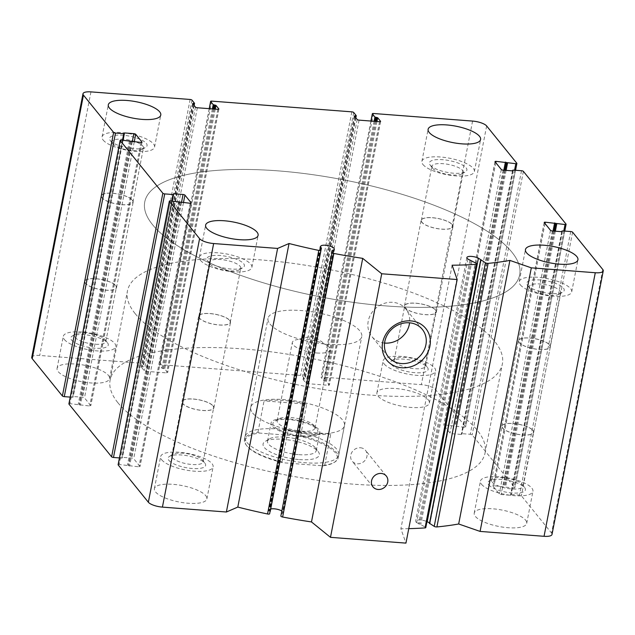 <?xml version="1.0" encoding="UTF-8"?>
<svg xmlns="http://www.w3.org/2000/svg" width="635" height="635" viewBox="0 0 635 635"><rect width="100%" height="100%" fill="white"/><g stroke="black" fill="none" stroke-linecap="round" stroke-linejoin="round"><path stroke-width="0.48" stroke-dasharray="3.17 2.38" d="M432.522 168.196A15.994 4.993 11 0 0 446.786 174.276A15.994 4.993 11 0 0 462.089 173.839A15.994 4.993 11 0 0 463.272 172.395A15.994 4.993 11 0 0 448.524 164.441A15.994 4.993 11 0 0 431.871 166.291A15.994 4.993 11 0 0 432.427 168.077A15.994 4.993 11 0 0 432.522 168.196M452.104 224.592A15.994 4.993 -169 0 1 452.763 226.489A15.994 4.993 -169 0 1 438.896 228.806A15.994 4.993 -169 0 1 422.005 222.29A15.994 4.993 -169 0 1 421.354 220.385A15.994 4.993 -169 0 1 435.213 218.075A15.994 4.993 -169 0 1 452.104 224.592M112.697 143.724A15.994 4.993 11 0 0 126.96 149.812A15.994 4.993 11 0 0 142.264 149.376A15.994 4.993 11 0 0 143.446 147.931A15.994 4.993 11 0 0 128.699 139.97A15.994 4.993 11 0 0 112.046 141.827A15.994 4.993 11 0 0 112.601 143.605A15.994 4.993 11 0 0 112.697 143.724M132.278 200.128A15.994 4.993 -169 0 1 132.937 202.025A15.994 4.993 -169 0 1 119.07 204.343A15.994 4.993 -169 0 1 102.179 197.826A15.994 4.993 -169 0 1 101.529 195.921A15.994 4.993 -169 0 1 115.387 193.604A15.994 4.993 -169 0 1 132.278 200.128M210.026 264.025A15.994 4.993 11 0 0 224.29 270.113A15.994 4.993 11 0 0 239.593 269.669A15.994 4.993 11 0 0 240.776 268.224A15.994 4.993 11 0 0 226.028 260.271A15.994 4.993 11 0 0 209.375 262.12A15.994 4.993 11 0 0 209.931 263.906A15.994 4.993 11 0 0 210.026 264.025M229.608 320.421A15.994 4.993 -169 0 1 230.259 322.326A15.994 4.993 -169 0 1 216.4 324.636A15.994 4.993 -169 0 1 199.509 318.119A15.994 4.993 -169 0 1 198.858 316.222A15.994 4.993 -169 0 1 212.717 313.904A15.994 4.993 -169 0 1 229.608 320.421M529.852 288.488A15.994 4.993 11 0 0 544.108 294.577A15.994 4.993 11 0 0 559.419 294.132A15.994 4.993 11 0 0 560.602 292.695A15.994 4.993 11 0 0 545.854 284.734A15.994 4.993 11 0 0 529.201 286.591A15.994 4.993 11 0 0 529.757 288.369A15.994 4.993 11 0 0 529.852 288.488M549.434 344.884A15.994 4.993 -169 0 1 550.085 346.789A15.994 4.993 -169 0 1 536.226 349.107A15.994 4.993 -169 0 1 519.335 342.582A15.994 4.993 -169 0 1 518.684 340.685A15.994 4.993 -169 0 1 532.543 338.368A15.994 4.993 -169 0 1 549.434 344.884M31.75 357.33A11.462 3.58 -169 0 1 39.719 355.457L138.898 363.045A1.524 0.476 -169 0 1 140.772 363.696L143.32 366.895L141.391 367.165L144.232 370.681A1.524 0.476 -169 0 0 146.106 371.332L166.592 372.896A1.524 0.476 -169 0 0 167.656 372.65A1.524 0.476 -169 0 0 167.592 372.467L164.751 368.951L161.973 368.236L159.456 365.125A1.524 0.476 -169 0 1 159.401 364.942A1.524 0.476 -169 0 1 160.457 364.696L300.609 375.412A1.524 0.476 -169 0 1 302.482 376.063L305.03 379.262L303.101 379.539L305.943 383.048A1.524 0.476 -169 0 0 307.816 383.699L328.303 385.27A1.524 0.476 -169 0 0 329.367 385.016A1.524 0.476 -169 0 0 329.303 384.842L326.461 381.325L323.683 380.603L321.167 377.492A1.524 0.476 -169 0 1 321.104 377.317A1.524 0.476 -169 0 1 322.167 377.063L421.354 384.651A11.462 3.58 -169 0 1 435.412 389.533L465.598 426.839A1.524 0.476 -169 0 1 465.661 427.022A1.524 0.476 -169 0 1 464.598 427.268L444.841 424.934A1.524 0.476 -169 0 0 443.778 425.18A1.524 0.476 -169 0 0 443.841 425.363L450.072 433.07A1.524 0.476 -169 0 0 451.945 433.721L461.288 434.435L462.018 433.665L470.281 434.292A1.524 0.476 -169 0 1 472.154 434.943L514.802 487.664A1.524 0.476 -169 0 1 514.866 487.839A1.524 0.476 -169 0 1 513.802 488.093L494.046 485.759A1.524 0.476 -169 0 0 492.99 486.005A1.524 0.476 -169 0 0 493.046 486.188L499.285 493.895A1.524 0.476 -169 0 0 501.158 494.538L510.5 495.26L511.231 494.49L519.494 495.117A1.524 0.476 -169 0 1 521.367 495.768L551.553 533.075A11.462 3.58 -169 0 1 552.013 534.44M429.673 523.391L429.562 522.915M467.892 259.017L416.663 522.589A6.874 2.151 -169 0 1 415.647 521.121A6.874 2.151 -169 0 1 419.862 519.962A6.874 2.151 -169 0 1 426.958 521.621M416.663 522.589L425.394 527.106A1.913 0.595 -169 0 1 425.799 527.59M408.757 528.645A229.172 71.58 -169 0 1 400.883 528.78L405.948 543.115M452.12 265.208L400.883 528.78M280.853 516.049L281.448 513.763L283.067 513.596L282.948 512.358A6.874 2.151 -169 0 0 281.829 511.032M320.516 247.491L269.55 509.667A6.874 2.151 -169 0 1 270.7 509.016M269.55 509.667L268.851 510.723L270.216 511.5M118.237 464.598A1.524 0.476 -169 0 1 119.174 464.495L138.93 466.836A1.524 0.476 -169 0 0 139.994 466.582A1.524 0.476 -169 0 0 139.93 466.4L133.691 458.7A1.524 0.476 -169 0 0 131.818 458.049L122.476 457.335L121.753 458.097L119.436 457.922M69.024 403.781A1.524 0.476 -169 0 1 69.961 403.669L89.718 406.011A1.524 0.476 -169 0 0 90.781 405.757A1.524 0.476 -169 0 0 90.718 405.574L84.487 397.875A1.524 0.476 -169 0 0 82.613 397.224L73.263 396.51L72.541 397.28L70.223 397.097M205.788 495.721A26.733 8.35 -169 0 1 206.883 498.896A26.733 8.35 -169 0 1 183.713 502.769A26.733 8.35 -169 0 1 155.48 491.871A26.733 8.35 -169 0 1 154.392 488.696A26.733 8.35 -169 0 1 177.554 484.822A26.733 8.35 -169 0 1 205.788 495.721M108.458 375.428A26.733 8.35 -169 0 1 109.553 378.603A26.733 8.35 -169 0 1 86.384 382.468A26.733 8.35 -169 0 1 58.15 371.578A26.733 8.35 -169 0 1 57.063 368.403A26.733 8.35 -169 0 1 80.224 364.53A26.733 8.35 -169 0 1 108.458 375.428M428.284 399.891A26.733 8.35 -169 0 1 429.379 403.066A26.733 8.35 -169 0 1 406.209 406.94A26.733 8.35 -169 0 1 377.976 396.042A26.733 8.35 -169 0 1 376.888 392.867A26.733 8.35 -169 0 1 400.05 388.993A26.733 8.35 -169 0 1 428.284 399.891M525.613 520.184A26.733 8.35 -169 0 1 526.709 523.367A26.733 8.35 -169 0 1 503.539 527.233A26.733 8.35 -169 0 1 475.305 516.342A26.733 8.35 -169 0 1 474.218 513.159A26.733 8.35 -169 0 1 497.38 509.294A26.733 8.35 -169 0 1 525.613 520.184M246.967 442.444A47.744 14.915 11 0 0 297.386 461.899A47.744 14.915 11 0 0 338.749 454.993A47.744 14.915 11 0 0 294.727 431.244A47.744 14.915 11 0 0 245.015 436.769A47.744 14.915 11 0 0 246.967 442.444M252.674 413.06A47.744 14.915 11 0 0 303.093 432.514A47.744 14.915 11 0 0 344.464 425.609A47.744 14.915 11 0 0 300.442 401.86A47.744 14.915 11 0 0 250.73 407.384A47.744 14.915 11 0 0 252.674 413.06M117.919 402.757A190.976 59.65 11 0 0 319.588 480.576A190.976 59.65 11 0 0 485.061 452.938A190.976 59.65 11 0 0 308.975 357.942A190.976 59.65 11 0 0 110.125 380.055A190.976 59.65 11 0 0 117.919 402.757M152.535 224.663A190.976 59.65 11 0 0 354.211 302.49A190.976 59.65 11 0 0 519.676 274.852A190.976 59.65 11 0 0 343.591 179.856A190.976 59.65 11 0 0 144.748 201.97A190.976 59.65 11 0 0 152.535 224.663A190.976 59.65 11 0 0 354.211 302.49A190.976 59.65 11 0 0 519.676 274.852A190.976 59.65 11 0 0 343.591 179.856A190.976 59.65 11 0 0 144.748 201.97A190.976 59.65 11 0 0 152.535 224.663M360.418 447.762A8.596 7.652 -39 0 1 365.538 450.374A8.596 7.652 -39 0 1 363.672 461.724A8.596 7.652 -39 0 1 352.179 461.185A8.596 7.652 -39 0 1 351.917 452.247A8.596 7.652 -39 0 1 360.418 447.762M384.564 343.059A21.86 19.463 -39 0 1 371.8 336.455A21.86 19.463 -39 0 1 371.15 313.714A21.86 19.463 -39 0 1 392.755 302.323A21.86 19.463 -39 0 1 405.789 308.951A21.86 19.463 -39 0 1 409.591 322.81M481.536 484.283A26.733 8.35 11 0 0 509.77 495.181A26.733 8.35 11 0 0 532.94 491.307A26.733 8.35 11 0 0 508.286 478.012A26.733 8.35 11 0 0 480.449 481.108A26.733 8.35 11 0 0 481.536 484.283M488.72 484.83A19.098 5.961 11 0 0 511.969 492.95A19.098 5.961 11 0 0 524.772 487.72A19.098 5.961 11 0 0 507.825 480.354A19.098 5.961 11 0 0 489.363 480.838A19.098 5.961 11 0 0 488.72 484.83M492.204 482.163A15.994 4.993 11 0 0 509.095 488.68A15.994 4.993 11 0 0 522.954 486.37A15.994 4.993 11 0 0 522.399 484.584A15.994 4.993 11 0 0 508.206 478.409A15.994 4.993 11 0 0 492.736 478.822A15.994 4.993 11 0 0 491.553 480.266A15.994 4.993 11 0 0 492.204 482.163M532.821 430.371A15.994 4.993 -169 0 1 533.471 432.268A15.994 4.993 -169 0 1 519.613 434.586A15.994 4.993 -169 0 1 502.722 428.069A15.994 4.993 -169 0 1 502.063 426.164A15.994 4.993 -169 0 1 515.93 423.855A15.994 4.993 -169 0 1 532.821 430.371M384.207 363.99A26.733 8.35 11 0 0 412.44 374.88A26.733 8.35 11 0 0 435.61 371.015A26.733 8.35 11 0 0 410.956 357.711A26.733 8.35 11 0 0 383.119 360.807A26.733 8.35 11 0 0 384.207 363.99M391.398 364.538A19.098 5.961 11 0 0 414.639 372.658A19.098 5.961 11 0 0 427.442 367.427A19.098 5.961 11 0 0 410.504 360.053A19.098 5.961 11 0 0 392.033 360.545A19.098 5.961 11 0 0 391.398 364.538M394.875 361.871A15.994 4.993 11 0 0 411.766 368.387A15.994 4.993 11 0 0 425.625 366.07A15.994 4.993 11 0 0 425.069 364.292A15.994 4.993 11 0 0 410.877 358.116A15.994 4.993 11 0 0 395.407 358.521A15.994 4.993 11 0 0 394.224 359.966A15.994 4.993 11 0 0 394.875 361.871M435.491 310.07A15.994 4.993 -169 0 1 436.142 311.976A15.994 4.993 -169 0 1 422.283 314.293A15.994 4.993 -169 0 1 405.392 307.769A15.994 4.993 -169 0 1 404.741 305.872A15.994 4.993 -169 0 1 418.6 303.554A15.994 4.993 -169 0 1 435.491 310.07M64.381 339.519A26.733 8.35 11 0 0 92.615 350.417A26.733 8.35 11 0 0 115.784 346.543A26.733 8.35 11 0 0 91.13 333.248A26.733 8.35 11 0 0 63.294 336.344A26.733 8.35 11 0 0 64.381 339.519M71.572 340.074A19.098 5.961 11 0 0 94.813 348.186A19.098 5.961 11 0 0 107.617 342.963A19.098 5.961 11 0 0 90.678 335.59A19.098 5.961 11 0 0 72.207 336.082A19.098 5.961 11 0 0 71.572 340.074M75.049 337.399A15.994 4.993 11 0 0 91.94 343.924A15.994 4.993 11 0 0 105.799 341.606A15.994 4.993 11 0 0 105.243 339.82A15.994 4.993 11 0 0 91.051 333.645A15.994 4.993 11 0 0 75.581 334.058A15.994 4.993 11 0 0 74.398 335.502A15.994 4.993 11 0 0 75.049 337.399M115.665 285.607A15.994 4.993 -169 0 1 116.316 287.512A15.994 4.993 -169 0 1 102.457 289.822A15.994 4.993 -169 0 1 85.566 283.305A15.994 4.993 -169 0 1 84.915 281.408A15.994 4.993 -169 0 1 98.774 279.09A15.994 4.993 -169 0 1 115.665 285.607M161.711 459.819A26.733 8.35 11 0 0 189.944 470.71A26.733 8.35 11 0 0 213.114 466.844A26.733 8.35 11 0 0 188.46 453.541A26.733 8.35 11 0 0 160.623 456.636A26.733 8.35 11 0 0 161.711 459.819M168.894 460.367A19.098 5.961 11 0 0 192.143 468.487A19.098 5.961 11 0 0 204.946 463.256A19.098 5.961 11 0 0 188.008 455.89A19.098 5.961 11 0 0 169.537 456.375A19.098 5.961 11 0 0 168.894 460.367M172.379 457.7A15.994 4.993 11 0 0 189.27 464.217A15.994 4.993 11 0 0 203.129 461.899A15.994 4.993 11 0 0 202.573 460.121A15.994 4.993 11 0 0 188.381 453.946A15.994 4.993 11 0 0 172.91 454.358A15.994 4.993 11 0 0 171.728 455.795A15.994 4.993 11 0 0 172.379 457.7M212.995 405.908A15.994 4.993 -169 0 1 213.646 407.805A15.994 4.993 -169 0 1 199.787 410.123A15.994 4.993 -169 0 1 182.896 403.598A15.994 4.993 -169 0 1 182.237 401.701A15.994 4.993 -169 0 1 196.104 399.383A15.994 4.993 -169 0 1 212.995 405.908M520.303 284.821A26.733 8.35 11 0 0 548.545 295.719A26.733 8.35 11 0 0 571.706 291.846A26.733 8.35 11 0 0 547.053 278.551A26.733 8.35 11 0 0 519.216 281.646A26.733 8.35 11 0 0 520.303 284.821M527.494 285.377A19.098 5.961 11 0 0 544.52 292.64A19.098 5.961 11 0 0 562.793 292.116A19.098 5.961 11 0 0 546.6 280.892A19.098 5.961 11 0 0 527.383 285.234A19.098 5.961 11 0 0 527.494 285.377M200.485 260.358A26.733 8.35 11 0 0 228.719 271.256A26.733 8.35 11 0 0 251.881 267.383A26.733 8.35 11 0 0 227.227 254.087A26.733 8.35 11 0 0 199.39 257.183A26.733 8.35 11 0 0 200.485 260.358M207.669 260.906A19.098 5.961 11 0 0 224.695 268.176A19.098 5.961 11 0 0 242.967 267.652A19.098 5.961 11 0 0 226.774 256.429A19.098 5.961 11 0 0 207.558 260.763A19.098 5.961 11 0 0 207.669 260.906M103.156 140.065A26.733 8.35 11 0 0 131.389 150.955A26.733 8.35 11 0 0 154.551 147.09A26.733 8.35 11 0 0 129.905 133.787A26.733 8.35 11 0 0 102.06 136.882A26.733 8.35 11 0 0 103.156 140.065M110.339 140.613A19.098 5.961 11 0 0 127.365 147.876A19.098 5.961 11 0 0 145.637 147.352A19.098 5.961 11 0 0 129.445 136.128A19.098 5.961 11 0 0 110.228 140.47A19.098 5.961 11 0 0 110.339 140.613M422.981 164.528A26.733 8.35 11 0 0 451.215 175.419A26.733 8.35 11 0 0 474.377 171.553A26.733 8.35 11 0 0 449.731 158.258A26.733 8.35 11 0 0 421.886 161.353A26.733 8.35 11 0 0 422.981 164.528M430.165 165.076A19.098 5.961 11 0 0 447.191 172.347A19.098 5.961 11 0 0 465.463 171.815A19.098 5.961 11 0 0 449.27 160.599A19.098 5.961 11 0 0 430.054 164.933A19.098 5.961 11 0 0 430.165 165.076M533.043 430.387A16.232 5.072 -169 0 1 533.702 432.316A16.232 5.072 -169 0 1 516.803 434.197A16.232 5.072 -169 0 1 501.833 426.125A16.232 5.072 -169 0 1 515.898 423.775A16.232 5.072 -169 0 1 533.043 430.387M549.656 344.908A16.232 5.072 -169 0 1 550.323 346.837A16.232 5.072 -169 0 1 533.416 348.71A16.232 5.072 -169 0 1 518.446 340.638A16.232 5.072 -169 0 1 532.511 338.288A16.232 5.072 -169 0 1 549.656 344.908M213.217 405.924A16.232 5.072 -169 0 1 213.876 407.853A16.232 5.072 -169 0 1 196.977 409.734A16.232 5.072 -169 0 1 182.007 401.653A16.232 5.072 -169 0 1 196.072 399.304A16.232 5.072 -169 0 1 213.217 405.924M229.83 320.437A16.232 5.072 -169 0 1 230.497 322.366A16.232 5.072 -169 0 1 213.59 324.247A16.232 5.072 -169 0 1 198.628 316.174A16.232 5.072 -169 0 1 212.693 313.825A16.232 5.072 -169 0 1 229.83 320.437M115.887 285.623A16.232 5.072 -169 0 1 116.554 287.552A16.232 5.072 -169 0 1 99.647 289.433A16.232 5.072 -169 0 1 84.677 281.361A16.232 5.072 -169 0 1 98.742 279.011A16.232 5.072 -169 0 1 115.887 285.623M132.501 200.144A16.232 5.072 -169 0 1 133.167 202.073A16.232 5.072 -169 0 1 116.261 203.954A16.232 5.072 -169 0 1 101.298 195.874A16.232 5.072 -169 0 1 115.364 193.524A16.232 5.072 -169 0 1 132.501 200.144M435.713 310.094A16.232 5.072 -169 0 1 436.372 312.023A16.232 5.072 -169 0 1 419.473 313.896A16.232 5.072 -169 0 1 404.503 305.824A16.232 5.072 -169 0 1 418.568 303.474A16.232 5.072 -169 0 1 435.713 310.094M452.326 224.607A16.232 5.072 -169 0 1 452.993 226.536A16.232 5.072 -169 0 1 436.086 228.417A16.232 5.072 -169 0 1 421.124 220.345A16.232 5.072 -169 0 1 435.189 217.995A16.232 5.072 -169 0 1 452.326 224.607M246.721 445.714A46.982 14.676 11 0 1 259.382 433.062L298.942 436.086A46.982 14.676 11 0 1 333.827 462.645A46.982 14.676 11 0 1 323.001 465.828L283.44 462.796A46.982 14.676 11 0 1 246.721 445.714L246.134 444.944A47.744 14.915 11 0 0 246.412 445.294A47.744 14.915 11 0 0 282.019 461.97L283.44 462.796M299.395 459.581A28.646 8.946 11 0 0 318.31 451.715A28.646 8.946 11 0 0 292.902 440.658A28.646 8.946 11 0 0 265.192 441.396A28.646 8.946 11 0 0 270.296 451.898A28.646 8.946 11 0 0 299.395 459.581M259.382 433.062L257.969 432.229A47.744 14.915 11 0 0 244.459 439.618A47.744 14.915 11 0 0 246.134 444.944M323.001 465.828L324.691 465.233A47.744 14.915 11 0 0 334.653 462.145A47.744 14.915 11 0 0 338.193 457.843A47.744 14.915 11 0 0 300.633 435.499L298.942 436.086M269.986 324.017A47.744 14.915 11 0 0 320.405 343.471A47.744 14.915 11 0 0 361.767 336.566A47.744 14.915 11 0 0 317.746 312.817A47.744 14.915 11 0 0 268.034 318.341A47.744 14.915 11 0 0 269.986 324.017M282.019 461.97L288.115 430.625A47.744 14.915 -169 0 0 330.787 433.888L288.115 430.625M324.691 465.233L330.787 433.888M300.633 435.499L306.729 404.154A47.744 14.915 -169 0 0 264.057 400.891L306.729 404.154M257.969 432.229L264.057 400.891M135.223 313.706A190.976 59.65 11 0 0 336.899 391.533A190.976 59.65 11 0 0 502.372 363.895A190.976 59.65 11 0 0 326.287 268.899A190.976 59.65 11 0 0 127.437 291.013A190.976 59.65 11 0 0 135.223 313.706M298.99 454.668A24.828 7.755 11 0 0 316.254 450.62A24.828 7.755 11 0 0 315.389 447.85A24.828 7.755 11 0 0 293.362 438.269A24.828 7.755 11 0 0 269.351 438.904A24.828 7.755 11 0 0 267.51 441.142A24.828 7.755 11 0 0 298.99 454.668M302.522 436.499A24.828 7.755 11 0 0 319.786 432.451A24.828 7.755 11 0 0 296.894 420.108A24.828 7.755 11 0 0 271.042 422.981A24.828 7.755 11 0 0 302.522 436.499M301.974 435.824A22.916 7.16 11 0 0 317.111 429.538A22.916 7.16 11 0 0 296.783 420.688A22.916 7.16 11 0 0 274.622 421.275A22.916 7.16 11 0 0 278.702 429.681A22.916 7.16 11 0 0 301.974 435.824M301.593 431.173A19.304 6.025 11 0 0 315.016 428.03A19.304 6.025 11 0 0 314.341 425.879A19.304 6.025 11 0 0 297.22 418.425A19.304 6.025 11 0 0 278.559 418.917A19.304 6.025 11 0 0 277.122 420.664A19.304 6.025 11 0 0 301.593 431.173M316.794 352.981A19.304 6.025 11 0 0 330.216 349.837A19.304 6.025 11 0 0 327.501 345.813A19.304 6.025 11 0 0 305.745 339.32A19.304 6.025 11 0 0 296.354 339.757A19.304 6.025 11 0 0 292.322 342.471A19.304 6.025 11 0 0 316.794 352.981M90.948 91.885L39.719 355.457M190.135 99.473L138.898 363.045M192.008 100.124L140.772 363.696M194.096 105.418L143.288 366.808M193.731 104.958L142.788 367.022M192.992 104.053L141.891 366.951M192.627 103.592L141.391 367.165M195.469 107.109L144.232 370.681M197.342 107.759L146.106 371.332M217.829 109.323L166.592 372.896M218.765 109.22L167.592 372.467M215.257 109.133L164.751 368.951M214.265 109.053L163.814 368.625M213.368 108.99L162.909 368.562M212.384 108.91L161.973 368.236M209.312 108.672L159.456 365.125M211.693 101.124L160.457 364.696M351.846 111.847L300.609 375.412M353.719 112.498L302.482 376.063M355.806 117.785L304.998 379.174M355.441 117.332L304.498 379.389M354.703 116.419L303.601 379.325M354.33 115.967L303.101 379.539M357.18 119.483L305.943 383.048M359.053 120.134L307.816 383.699M379.532 121.698L328.303 385.27M380.468 121.595L329.303 384.842M376.96 121.499L326.461 381.325M375.976 121.428L325.517 381M375.079 121.356L324.62 380.929M374.094 121.277L323.683 380.603M371.015 121.047L321.167 377.492M373.404 113.49L322.167 377.063M472.583 121.079L421.354 384.651M486.648 125.96L435.412 389.533M516.827 163.266L465.598 426.839M514.564 170.196L464.598 427.268M506.143 170.37L456.327 426.633M505.158 170.299L455.39 426.307M504.825 170.275L455.12 425.974M503.833 170.196L454.184 425.648M495.808 162.703L444.841 424.934M495.07 161.79L443.841 425.363M501.309 169.497L450.072 433.07M503.182 170.148L451.945 433.721M512.524 170.863L461.288 434.435M512.993 170.807L461.788 434.221M512.643 170.863L461.518 433.88M513.247 170.093L462.018 433.665M521.518 170.728L470.281 434.292M523.391 171.379L472.154 434.943M566.039 224.091L514.802 487.664M563.777 231.021L513.802 488.093M555.355 231.196L505.539 487.458M554.371 231.124L504.603 487.132M554.03 231.092L504.333 486.799M553.045 231.021L503.396 486.473M545.02 223.528L494.046 485.759M544.282 222.615L493.046 486.188M550.513 230.322L499.285 493.895M552.386 230.973L501.158 494.538M561.737 231.688L510.5 495.26M562.205 231.632L511 495.038M561.848 231.688L510.731 494.705M562.459 230.918L511.231 494.49M570.722 231.545L519.494 495.117M572.603 232.196L521.367 495.768M602.782 269.502L551.553 533.075M429.8 523.034L480.965 259.81L429.728 523.383M469.852 260.374L418.624 523.938M470.956 260.628L419.727 524.2M472.011 260.85L420.783 524.423M476.631 263.533L425.394 527.106M332.676 250.19L281.448 513.763M333.486 250.111L282.257 513.683M283.067 513.596L334.296 250.023L283.067 513.572M333.915 250.15L282.948 512.358M320.072 247.213L268.851 510.723L320.072 247.182M320.754 247.555L269.526 511.127M170.402 200.922L119.174 464.495M178.673 201.557L127.437 465.13M179.61 201.882L128.373 465.455M179.88 202.224L128.651 465.796M180.816 202.549L129.588 466.114M190.159 203.263L138.93 466.836M191.095 203.16L139.93 466.4M183.444 202.748L133.691 458.7M181.475 202.597L131.818 458.049M172.291 201.073L122.476 457.335M173.212 193.977L121.976 457.549M172.172 201.057L122.253 457.883M171.72 201.025L121.753 458.097M121.198 140.105L69.961 403.669M129.461 140.732L78.224 404.304M130.397 141.057L79.161 404.63M130.667 141.399L79.438 404.971M131.604 141.724L80.375 405.297M140.954 142.438L89.718 406.011M141.891 142.335L90.718 405.574M134.239 141.923L84.487 397.875M132.263 141.772L82.613 397.224M123.079 140.248L73.263 396.51M124 133.152L72.763 396.724M122.96 140.24L73.041 397.058M122.507 140.2L72.541 397.28M452.763 226.489L463.272 172.395M421.354 220.385L431.871 166.291M132.937 202.025L143.446 147.931M101.529 195.921L112.046 141.827M230.259 322.326L240.776 268.224M198.858 316.222L209.375 262.12M550.085 346.789L560.602 292.695M518.684 340.685L529.201 286.591M194.135 105.466L143.32 366.895M192.595 103.505L141.359 367.078M218.884 109.077L167.656 372.65M209.217 108.664L159.401 364.942M355.846 117.832L305.03 379.262M354.298 115.872L303.07 379.444M380.595 121.452L329.367 385.016M370.919 121.039L321.104 377.317M515.564 170.267L465.661 427.022M495.006 161.607L443.778 425.18M513.056 170.736L461.82 434.308M512.596 170.863L461.486 433.792M564.777 231.092L514.866 487.839M544.219 222.433L492.99 486.005M562.269 231.561L511.032 495.133M561.8 231.688L510.699 494.609M481.243 259.683L430.014 523.256M466.876 257.548L415.647 521.121M191.222 203.009L139.994 466.582M173.18 193.881L121.944 457.454M172.22 201.065L122.285 457.978M142.01 142.184L90.781 405.757M123.968 133.064L72.731 396.629M123.007 140.24L73.073 397.153M338.749 454.993L344.464 425.609M245.015 436.769L250.73 407.384M485.061 452.938L502.372 363.895M110.125 380.055L127.437 291.013M386.318 476.052L365.538 450.374M372.959 486.862L352.179 461.185M422.346 329.422L405.789 308.951M388.366 356.918L371.8 336.455M526.709 523.367L532.94 491.307M474.218 513.159L480.449 481.108M492.736 478.822L489.363 480.838M522.399 484.584L524.772 487.72M522.954 486.37L533.471 432.268M491.553 480.266L502.063 426.164M429.379 403.066L435.61 371.015M376.888 392.867L383.119 360.807M395.407 358.521L392.033 360.545M425.069 364.292L427.442 367.427M425.625 366.07L436.142 311.976M394.224 359.966L404.741 305.872M109.553 378.603L115.784 346.543M57.063 368.403L63.294 336.344M75.581 334.058L72.207 336.082M105.243 339.82L107.617 342.963M105.799 341.606L116.316 287.512M74.398 335.502L84.915 281.408M206.883 498.896L213.114 466.844M154.392 488.696L160.623 456.636M172.91 454.358L169.537 456.375M202.573 460.121L204.946 463.256M203.129 461.899L213.646 407.805M171.728 455.795L182.237 401.701M571.706 291.846L577.937 259.794M519.216 281.646L525.447 249.587M559.419 294.132L562.793 292.116M529.757 288.369L527.383 285.234M251.881 267.383L258.112 235.331M199.39 257.183L205.621 225.123M239.593 269.669L242.967 267.652M209.931 263.906L207.558 260.763M154.551 147.09L160.782 115.03M102.06 136.882L108.291 104.831M142.264 149.376L145.637 147.352M112.601 143.605L110.228 140.47M474.377 171.553L480.608 139.494M421.886 161.353L428.117 129.294M462.089 173.839L465.463 171.815M432.427 168.077L430.054 164.933M533.702 432.316L550.323 346.837M501.833 426.125L518.446 340.638M213.876 407.853L230.497 322.366M182.007 401.653L198.628 316.174M116.554 287.552L133.167 202.073M84.677 281.361L101.298 195.874M436.372 312.023L452.993 226.536M404.503 305.824L421.124 220.345M333.827 462.645L334.653 462.145M338.193 457.843L361.767 336.566M244.459 439.618L268.034 318.341M269.351 438.904L265.192 441.396M315.389 447.85L318.31 451.715M316.254 450.62L319.786 432.451M267.51 441.142L271.042 422.981M278.559 418.917L274.622 421.275M314.341 425.879L317.111 429.538M315.016 428.03L330.216 349.837M277.122 420.664L292.322 342.471M327.501 345.813L313.285 335.764L296.354 339.757"/><path stroke-width="0.95" d="M70.223 397.097L64.278 396.645A1.524 0.476 -169 0 1 62.397 395.994L32.218 358.688A11.462 3.58 -169 0 1 31.75 357.33L82.987 93.758A11.462 3.58 -169 0 1 90.948 91.885L190.135 99.473A1.524 0.476 -169 0 1 192.008 100.124L194.556 103.322L193.127 103.378L192.992 104.053M334.296 249.999L334.185 248.785A6.874 2.151 -169 0 0 327.962 245.594A6.874 2.151 -169 0 0 320.786 246.102L320.072 247.182L321.445 247.936L320.858 250.222A1.913 0.595 -169 0 1 318.778 250.412A229.172 71.58 -169 0 1 289.036 243.515L277.614 248.436L213.646 243.538A11.462 3.58 -169 0 1 199.588 238.665L169.402 201.358A1.524 0.476 -169 0 1 169.339 201.176A1.524 0.476 -169 0 1 170.402 200.922L190.159 203.263A1.524 0.476 -169 0 0 191.222 203.009A1.524 0.476 -169 0 0 191.159 202.827L184.928 195.128A1.524 0.476 -169 0 0 183.055 194.477L173.712 193.762L172.982 194.532L164.719 193.897A1.524 0.476 -169 0 1 162.846 193.246L120.198 140.533A1.524 0.476 -169 0 1 120.134 140.351A1.524 0.476 -169 0 1 121.198 140.105L140.954 142.438A1.524 0.476 -169 0 0 142.01 142.184A1.524 0.476 -169 0 0 141.954 142.01L135.715 134.302A1.524 0.476 -169 0 0 133.842 133.652L124.5 132.937L123.769 133.707L115.507 133.072A1.524 0.476 -169 0 1 113.633 132.421L83.447 95.115A11.462 3.58 -169 0 1 82.987 93.758M603.25 270.867L552.013 534.44A11.462 3.58 -169 0 1 544.052 536.305L480.084 531.416L531.32 267.843L595.281 272.733A11.462 3.58 -169 0 0 603.25 270.867A11.462 3.58 -169 0 0 602.782 269.502L572.603 232.196A1.524 0.476 -169 0 0 570.722 231.545L562.459 230.918L561.737 231.688L552.386 230.973A1.524 0.476 -169 0 1 550.513 230.322L544.282 222.615A1.524 0.476 -169 0 1 544.219 222.433A1.524 0.476 -169 0 1 545.282 222.186L565.039 224.52A1.524 0.476 -169 0 0 566.102 224.274A1.524 0.476 -169 0 0 566.039 224.091L523.391 171.379A1.524 0.476 -169 0 0 521.518 170.728L513.247 170.093L512.524 170.863L503.182 170.148A1.524 0.476 -169 0 1 501.309 169.497L495.07 161.79A1.524 0.476 -169 0 1 495.006 161.607A1.524 0.476 -169 0 1 496.07 161.361L515.826 163.695A1.524 0.476 -169 0 0 516.89 163.449A1.524 0.476 -169 0 0 516.827 163.266L486.648 125.96A11.462 3.58 -169 0 0 472.583 121.079L373.404 113.49A1.524 0.476 -169 0 0 372.34 113.744A1.524 0.476 -169 0 0 372.404 113.927L374.92 117.03L377.69 117.753L380.532 121.269A1.524 0.476 -169 0 1 380.595 121.452A1.524 0.476 -169 0 1 379.532 121.698L359.053 120.134A1.524 0.476 -169 0 1 357.18 119.483L354.33 115.967L356.267 115.697L353.719 112.498A1.524 0.476 -169 0 0 351.846 111.847L211.693 101.124A1.524 0.476 -169 0 0 210.63 101.37A1.524 0.476 -169 0 0 210.693 101.552L213.209 104.664L215.979 105.378L218.829 108.895A1.524 0.476 -169 0 1 218.884 109.077A1.524 0.476 -169 0 1 217.829 109.323L197.342 107.759A1.524 0.476 -169 0 1 195.469 107.109L192.627 103.592L193.127 103.378M480.084 531.416L458.676 523.986A229.172 71.58 -169 0 1 436.904 526.939A1.913 0.595 -169 0 1 434.221 526.383L429.673 523.391M531.32 267.843L509.905 260.413L458.676 523.986M509.905 260.413A229.172 71.58 -169 0 1 488.14 263.374A1.913 0.595 -169 0 1 485.457 262.819L478.417 258.159L427.188 521.732L429.562 522.915M457.176 279.543L381.714 273.772L330.486 537.337L405.948 543.115L457.176 279.543L452.12 265.208A229.172 71.58 -169 0 0 476.282 264.335A1.913 0.595 -169 0 0 477.036 264.017A1.913 0.595 -169 0 0 476.631 263.533L467.892 259.017A6.874 2.151 -169 0 1 466.876 257.548A6.874 2.151 -169 0 1 471.241 256.397A6.874 2.151 -169 0 1 478.417 258.159M477.036 264.017L425.799 527.59A1.913 0.595 -169 0 1 425.053 527.907A229.172 71.58 -169 0 1 408.757 528.645M410.845 320.897A25.13 22.376 -39 0 1 424.49 357.608A25.13 22.376 -39 0 1 383.54 354.481A25.13 22.376 -39 0 1 410.845 320.897M381.198 473.44A8.596 7.652 -39 0 1 386.318 476.052A8.596 7.652 -39 0 1 384.453 487.41A8.596 7.652 -39 0 1 372.959 486.862A8.596 7.652 -39 0 1 372.697 477.925A8.596 7.652 -39 0 1 381.198 473.44M330.486 537.337L311.483 521.938A229.172 71.58 -169 0 1 282.631 517.017A1.913 0.595 -169 0 1 280.853 516.057A1.913 0.595 -169 0 1 280.853 516.049L332.081 252.5M381.714 273.772L362.712 258.366L311.483 521.938M362.712 258.366A229.172 71.58 -169 0 1 333.867 253.444A1.913 0.595 -169 0 1 332.089 252.492A1.913 0.595 -169 0 1 332.089 252.476L332.676 250.19L334.296 250.023M270.7 509.016A6.874 2.151 -169 0 1 281.829 511.032M270.216 511.5L321.445 247.936L269.621 513.794A1.913 0.595 -169 0 1 267.549 513.985A229.172 71.58 -169 0 1 237.8 507.087L226.377 512.008L162.417 507.111A11.462 3.58 -169 0 1 148.352 502.229L118.173 464.931A1.524 0.476 -169 0 1 118.11 464.749A1.524 0.476 -169 0 1 118.237 464.598M289.036 243.515L237.8 507.087M277.614 248.436L226.377 512.008M119.436 457.922L113.482 457.47A1.524 0.476 -169 0 1 111.609 456.819L68.961 404.106A1.524 0.476 -169 0 1 68.897 403.923A1.524 0.476 -169 0 1 69.024 403.781M257.024 232.148A26.733 8.35 -169 0 1 258.112 235.331A26.733 8.35 -169 0 1 234.95 239.197A26.733 8.35 -169 0 1 206.716 228.298A26.733 8.35 -169 0 1 205.621 225.123A26.733 8.35 -169 0 1 228.79 221.258A26.733 8.35 -169 0 1 257.024 232.148M159.695 111.855A26.733 8.35 -169 0 1 160.782 115.03A26.733 8.35 -169 0 1 137.62 118.904A26.733 8.35 -169 0 1 109.387 108.006A26.733 8.35 -169 0 1 108.291 104.831A26.733 8.35 -169 0 1 131.461 100.957A26.733 8.35 -169 0 1 159.695 111.855M479.52 136.319A26.733 8.35 -169 0 1 480.608 139.494A26.733 8.35 -169 0 1 457.446 143.367A26.733 8.35 -169 0 1 429.212 132.469A26.733 8.35 -169 0 1 428.117 129.294A26.733 8.35 -169 0 1 451.287 125.42A26.733 8.35 -169 0 1 479.52 136.319M576.85 256.619A26.733 8.35 -169 0 1 577.937 259.794A26.733 8.35 -169 0 1 554.776 263.66A26.733 8.35 -169 0 1 526.542 252.77A26.733 8.35 -169 0 1 525.447 249.587A26.733 8.35 -169 0 1 548.616 245.721A26.733 8.35 -169 0 1 576.85 256.619M409.321 322.786A21.86 19.463 -39 0 1 422.346 329.422A21.86 19.463 -39 0 1 417.6 358.299A21.86 19.463 -39 0 1 388.366 356.918A21.86 19.463 -39 0 1 387.707 334.185A21.86 19.463 -39 0 1 409.321 322.786M409.591 322.81A21.86 19.463 -39 0 1 384.564 343.059M113.633 132.421L62.397 395.994M83.447 95.115L32.218 358.688M194.493 103.394L194.096 105.418M194.024 103.449L193.731 104.958M215.979 105.378L215.257 109.133M215.043 105.053L214.265 109.053M214.146 104.989L213.368 108.99M213.209 104.664L212.384 108.91M210.693 101.552L209.312 108.672M356.203 115.768L355.806 117.785M355.735 115.816L355.441 117.332M354.83 115.753L354.703 116.419M377.69 117.753L376.96 121.499M376.753 117.427L375.976 121.428M375.856 117.356L375.079 121.356M374.92 117.03L374.094 121.277M372.404 113.927L371.015 121.047M515.826 163.695L514.564 170.196M507.563 163.06L506.143 170.37M506.627 162.735L505.158 170.299M506.349 162.401L504.825 170.275M505.412 162.076L503.833 170.196M496.07 161.361L495.808 162.703M512.747 170.307L512.643 170.863M565.039 224.52L563.777 231.021M556.776 223.885L555.355 231.196M555.839 223.56L554.371 231.124M555.561 223.226L554.03 231.092M554.625 222.901L553.045 231.021M545.282 222.186L545.02 223.528M561.959 231.132L561.848 231.688M595.281 272.733L544.052 536.305M488.14 263.374L436.904 526.939M485.457 262.819L434.221 526.383M480.846 260.128L429.609 523.7M476.282 264.335L425.053 527.907M333.867 253.444L282.631 517.017M334.185 248.785L333.915 250.15M320.786 246.102L320.516 247.491M320.858 250.222L269.621 513.794M318.778 250.412L267.549 513.985M213.646 243.538L162.417 507.111M199.588 238.665L148.352 502.229M169.402 201.358L118.173 464.931M184.928 195.128L183.444 202.748M183.055 194.477L181.475 202.597M173.712 193.762L172.291 201.073M173.45 194.477L172.172 201.057M172.982 194.532L171.72 201.025M164.719 193.897L113.482 457.47M162.846 193.246L111.609 456.819M120.198 140.533L68.961 404.106M135.715 134.302L134.239 141.923M133.842 133.652L132.263 141.772M124.5 132.937L123.079 140.248M124.238 133.652L122.96 140.24M123.769 133.707L122.507 140.2M115.507 133.072L64.278 396.645M194.556 103.322L194.135 105.466M210.63 101.37L209.217 108.664M356.267 115.697L355.846 117.832M372.34 113.744L370.919 121.039M516.89 163.449L515.564 170.267M512.715 170.22L512.596 170.863M566.102 224.274L564.777 231.092M561.927 231.045L561.8 231.688M480.679 259.937L429.45 523.51M332.089 252.492L280.853 516.057M169.339 201.176L118.11 464.749M173.514 194.405L172.22 201.065M120.134 140.351L68.897 403.923M124.301 133.58L123.007 140.24"/></g></svg>
